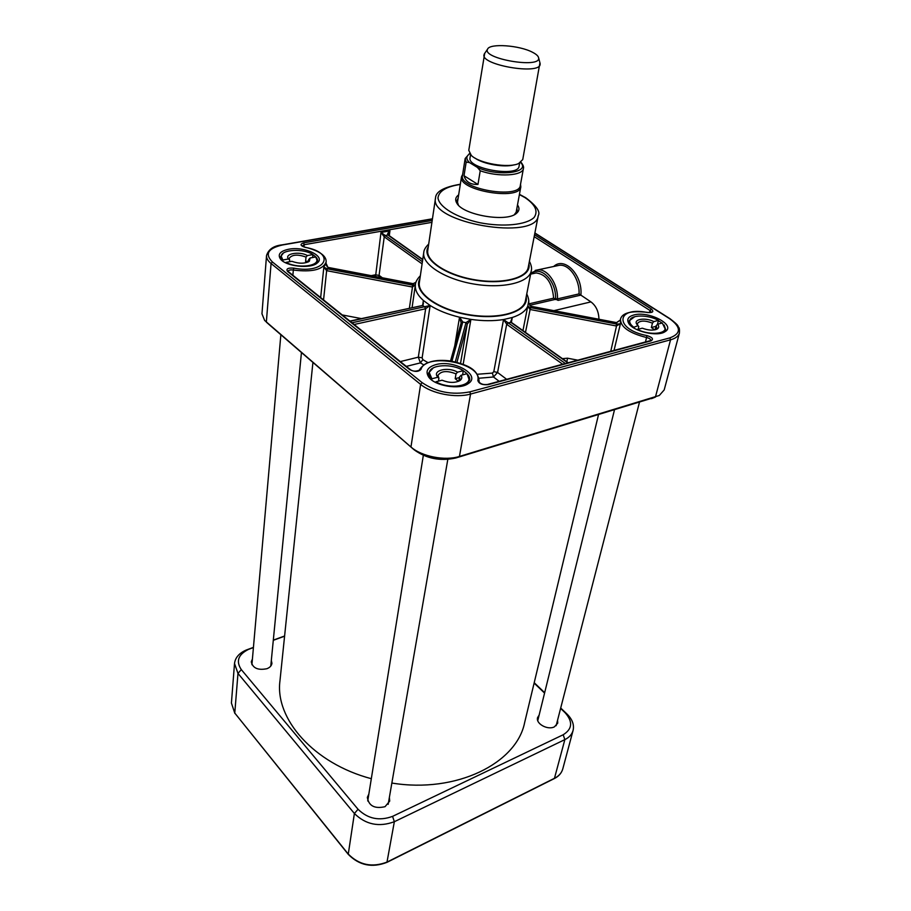 <?xml version="1.0" encoding="UTF-8"?>
<svg xmlns="http://www.w3.org/2000/svg" width="911" height="911" viewBox="0 0 911 911"><rect width="100%" height="100%" fill="white"/><g stroke="black" fill="none" stroke-linecap="round" stroke-linejoin="round"><path stroke-width="1.37" d="M308.225 261.947L309.376 261.206C304.832 263.803 299.002 263.848 291.884 261.309L286.077 262.368C296.029 268.312 317.074 266.764 316.96 260.193L315.775 256.959L310.104 257.995L308.704 259.51L308.51 261.525M306.961 262.448L305.584 261.571L308.556 261.024M305.584 261.571L306.016 257.073L307.371 255.57L312.917 254.556L312.621 257.528M282.752 261.115L282.854 259.999L288.536 258.975L289.664 260.045L289.516 261.742M286.077 262.368L286.02 262.983M655.966 329.543L657.287 328.951C653.494 330.716 648.507 330.465 642.312 328.188L637.449 329.452C647.823 334.872 664.221 334.485 665.132 328.871L662.286 322.995L657.548 324.225L656.148 325.774L655.123 329.782M654.736 329.862L651.354 327.527L656.011 326.32M651.354 327.527L652.47 323.12L653.813 321.594L658.459 320.399L657.446 324.339M633.145 327.527L638.064 325.66L638.793 326.662L638.144 329.27M282.854 259.999L281.237 256.321C281.157 249.386 303.511 248.225 312.917 254.556M307.371 255.57C299.696 250.946 283.833 253.725 288.514 258.94L288.536 258.975M289.664 260.045L289.117 258.405C291.953 254.556 297.59 254.112 306.016 257.073M308.704 259.51L308.066 262.015M309.376 261.206L310.104 257.995M633.304 326.878C630.549 324.658 629.387 322.54 629.808 320.524C630.742 314.591 648.268 314.557 658.459 320.399M653.813 321.594C645.705 317.301 633.304 319.055 636.698 324.088L638.064 325.66M637.689 325.307L637.381 323.576C639.784 320.433 644.817 320.273 652.47 323.12M656.148 325.774L656.911 328.199L655.818 329.6M657.287 328.951C659.097 327.709 659.188 326.138 657.548 324.225M459.508 376.995L459.93 379.09L458.279 381.379L459.861 380.593C454.976 383.11 449.032 382.984 442.04 380.206L435.959 381.789C447.335 388.735 468.402 387.073 469.017 379.306L467.001 373.726L461.08 375.264L459.508 376.995L458.825 380.946M458.37 381.31L455.193 378.68L459.406 377.587M455.193 378.68L456.012 373.874L457.527 372.166L463.312 370.675L462.594 374.876M431.7 379.989L431.894 378.771L437.838 377.234L438.92 378.293L438.453 381.14M435.959 381.789L435.834 382.552M431.894 378.771L429.297 372.667C429.935 364.434 452.346 363.216 463.312 370.675M457.527 372.166C448.349 366.495 431.996 370.242 437.531 376.858L437.838 377.234M438.92 378.293L437.963 375.423C440.981 370.902 446.994 370.39 456.012 373.874M459.861 380.593C461.923 379.113 462.321 377.336 461.08 375.264M521.787 163.206L520.91 162.249M477.968 184.455C470.452 184.728 465.794 181.813 464.006 175.721L466.17 162.124L469.404 162.522L477.421 167.43L480.234 170.756L477.968 184.455L464.006 175.721M469.586 153.458L465.168 158.514L462.458 175.607C458.654 188.976 519.452 199.361 520.306 185.491L523.426 168.478C522.948 175.857 497.998 177.303 480.234 170.756M470.543 154.676L470.042 157.808C466.887 168.786 518.393 177.599 519.065 166.189L519.634 163.069M462.651 174.4L461.524 176.711C457.618 190.445 519.942 201.103 520.819 186.846L520.523 184.295M532.536 52.28C519.509 45.265 489.708 43.124 487.579 49.148C481.464 58.714 541.202 68.917 538.617 57.871C538.321 56.061 536.294 54.204 532.536 52.28M475.052 158.115C483.308 164.185 504.432 167.795 514.237 164.811M484.698 53.373L468.778 150.349L471.329 155.462C479.266 163.456 508.486 168.455 518.621 163.547L522.743 159.573L539.938 62.813M484.003 54.774C480.746 65.034 539.79 75.123 540.121 64.362M516.901 208.175L517.163 210.84L514.339 214.677M458.392 205.123L457.003 200.557L458.142 198.131M458.654 194.863C455.511 197.129 454.885 199.862 456.764 203.073C462.765 215.098 506.903 222.637 516.548 213.288C519.395 210.885 519.714 208.095 517.494 204.918M534.119 683.102L544.562 693.089M560.595 708.416L565.105 712.721C573.03 721.66 572.393 729.005 563.192 734.756L392.561 816.37C379.34 821.21 367.839 818.852 358.057 809.275L241.313 669.608C235.79 661.284 238.17 654.553 248.464 649.395L253.417 647.573M253.429 647.379L246.312 649.998C239.172 653.107 235.243 657.617 234.514 663.527L237.976 673.411L354.39 813.489C365.71 824.626 379.033 827.359 394.349 821.711L564.854 739.618C569.227 737.443 571.971 734.391 573.076 730.451C574.363 724.792 572.347 719.337 567.029 714.065L560.698 708.018M544.664 692.69L534.21 682.703M284.596 636.003L273.311 640.126M273.289 640.319L284.585 636.197M312.928 362.419L279.973 680.745C274.758 718.688 313.441 763.418 371.324 778.7M391.855 783.05C456.388 793.618 516.662 763.338 524.645 722.571L598.493 414.721M557.589 720.1L557.737 723.14L554.4 726.841C547.716 730.406 535.6 723.71 537.592 717.606L539.153 715.044M389.361 797.467L389.726 801.065L385.034 806.69C374.626 809.025 368.727 805.916 367.338 797.364L368.853 794.073M271.33 660.418L271.933 663.31C271.603 665.702 269.941 667.501 266.934 668.708C257.961 670.485 252.746 668.184 251.265 661.807L252.404 659.04M388.428 234.514L389.931 230.893C387.858 232.795 387.175 234.173 387.881 235.015L388.564 235.186M422.408 261.73L380.992 232.464L384.237 236.86L385.49 235.437L387.881 235.015L422.704 259.737M269.349 324.794L414.163 449.818C426.416 458.654 440.32 461.376 455.864 457.971L654.633 397.39M538.23 215.702C536.625 241.29 428.534 222.808 435.515 198.142L427.771 250.32C425.824 261.241 447.301 275.145 474.437 279.711C501.54 284.414 526.421 278.436 528.209 267.492L538.23 215.702C540.644 211.819 536.454 205.818 525.647 197.676L519.441 194.35M679.39 333.13L664.187 389.931L659.291 395.488L459.44 456.445C445.046 461.114 421.52 456.513 410.963 446.982L264.634 320.444L261.958 313.794L266.536 255.547C266.354 258.234 267.868 260.888 271.068 263.518L420.62 384.385C431.575 393.643 455.83 398.346 470.566 394.053L670.553 339.814C675.563 338.402 678.513 336.17 679.39 333.13C679.64 329.793 679.39 327.846 678.638 327.265C677.192 325.762 680.255 326.582 670.04 318.725L669.642 318.713C681.257 327.14 681.326 333.528 669.87 337.879L469.814 391.878L470.566 394.053L459.44 456.445L455.864 457.971M531.261 270.863C529.337 282.592 502.724 289.049 473.697 284.004C444.648 279.119 421.691 264.19 423.763 252.484L419.356 282.512C417.238 294.583 439.808 309.786 468.47 314.602C497.099 319.579 523.438 312.746 525.453 300.653L531.261 270.863C532.001 268.403 531.375 265.215 529.405 261.286M633.805 315.001C628.339 316.55 626.597 319.26 628.601 323.132C632.678 331.24 657.4 337.116 664.962 331.729C676.702 325.295 648.803 310.56 633.805 315.001M435.879 364.616C427.475 367.144 425.084 371.289 428.705 377.063C434.718 385.968 459.577 390.113 468.14 383.656C481.839 375.355 454.077 359.31 435.879 364.616M288.65 249.25C280.212 251.083 277.456 254.328 280.406 258.963C285.644 266.479 310.845 269.178 317.279 262.96C326.218 256.321 304.342 246.004 288.65 249.25M510.912 322.13L512.301 317.483L510.57 322.152L567.895 362.874M565.412 363.546L503.544 319.545L506.858 324.396L562.713 364.263M579.043 293.9L557.452 298.888C558.181 284.164 547.613 268.677 537.843 269.85L559.468 265.26C569.318 264.065 579.863 279.335 579.043 293.9L590.932 301.894C596.022 305.72 598.686 311.46 598.948 319.112M354.151 324.487L425.437 308.806L430.151 305.504L352.022 322.779M350.154 321.276L423.011 305.401L423.376 300.482L422.875 305.31M422.135 357.818L418.32 357.18L420.415 362.885L422.863 359.674L422.135 357.818L430.151 305.504C438.157 310.492 447.961 314.397 459.531 317.21L461.148 322.893L462.799 321.959L459.531 317.21L454.748 345.838M463.289 370.857C467.958 373.772 470.087 376.869 469.689 380.149L465.669 384.966M430.63 379.101L428.386 373.237L433.215 367.93M456.969 362.248L467.252 324.111L470.907 319.385L466.011 322.574L455.318 361.849M451.947 361.166L462.799 321.959M326.013 263.188L328.006 267.549M323.553 299.913L326.639 270.635L327.596 268.893L323.826 267.219L326.639 270.635L327.243 268.802M327.163 270.761L412.444 287.033L415.393 284.813L412.751 285.143L327.596 268.893L328.233 267.606L413.161 283.811M409.403 308.123L412.751 285.143M658.391 320.683L662.092 323.052M664.153 325.011L665.668 329.68L663.049 332.64M629.854 324.794L628.943 321.002L634.477 316.891M616.952 324.1L530.646 307.645L527.742 306.255L530.02 309.478L616.246 325.956L620.414 323.815L616.952 324.1L610.746 351.373M530.475 307.599L525.476 332.413M460.545 363.318L467.252 324.111L466.011 322.574M616.599 322.619L530.897 306.278L528.642 302.691L530.897 306.278L616.679 322.642L620.243 320.091L616.667 322.494L616.246 325.956M312.894 254.761C316.174 256.697 317.745 258.758 317.609 260.933L315.582 264.076M281.875 260.432L280.463 256.902L283.355 253.121M555.505 299.537L555.528 298.831L557.452 298.888L558.113 300.379L553.626 298.17L528.858 303.864M530.897 306.278L530.282 309.535M412.182 286.988L413.378 283.822M413.241 283.811L415.985 282.262L413.127 283.663L327.983 267.39C326.343 265.693 325.683 264.384 326.001 263.45M425.437 308.806L424.765 306.859L422.283 305.322M423.011 305.401L349.904 321.082M400.328 361.576L418.32 357.18L425.653 308.749L424.913 306.813M467.218 324.248L465.988 322.653L462.777 322.038L461.137 322.927L450.546 360.938L461.137 322.927M463.175 364.275L470.907 319.385C482.807 321.071 493.682 321.116 503.544 319.545L512.301 317.483L511.367 322.392L508.224 322.824L506.858 324.396M508.11 322.745L506.687 324.259L497.577 372.462L493.808 371.642L492.43 373.089L493.466 376.983L497.577 372.462L506.675 379.318M511.253 322.312L510.57 322.152M510.98 320.752L511.219 322.289L568.248 362.783M389.304 235.71L389.931 230.893L380.992 232.464L375.537 276.488M378.839 277.115L384.237 236.86L422.089 263.883M577.904 360.187L567.553 358.205L566.836 361.781M520.636 162.454C530.954 172.874 497.896 176.962 477.421 167.43M465.168 158.514L466.17 162.124M469.404 162.522C465.897 159.015 466.033 156.1 469.803 153.765M460.294 184.466C446.333 186.561 438.897 191.037 437.975 197.915C439.113 207.116 456.548 217.661 479.846 222.728C503.362 227.26 526.171 224.949 534.062 217.535C538.412 211.318 535.406 204.679 525.021 197.619L519.395 194.567M565.105 712.721L567.029 714.065M563.192 734.756L564.854 739.618L554.4 778.529L387.004 862.33M392.561 816.37L394.349 821.711L386.947 862.353C372.075 868.103 359.173 865.427 348.241 854.324L348.549 854.438M358.057 809.275L354.39 813.489L348.241 854.324M241.313 669.608L237.976 673.411L234.776 713.062L231.417 703.064L234.514 663.527M249.432 649.019L247.416 649.691M554.446 778.506C558.819 776.263 561.597 773.052 562.793 768.884C561.666 772.881 558.955 775.978 554.651 778.199L387.164 862.022C372.166 867.796 359.162 865.108 348.15 853.949L234.776 713.062L348.207 854.279M469.814 391.878C452.129 395.249 436.232 392.174 422.146 382.654L272.423 261.981C264.577 254.021 267.925 248.35 282.478 244.979L282.046 244.877M282.478 244.979L432.418 218.97M432.201 220.462L303.591 242.861C299.742 244.25 300.288 245.754 305.265 247.371C336.637 252.814 326.104 274.427 293.763 268.13C287.922 267.72 285.849 268.825 287.557 271.455L409.483 369.445C414.482 372.052 418.297 372.041 420.95 369.422C425.653 352.227 482.534 363.17 477.82 380.399C478.833 383.736 482.272 385.148 488.148 384.636L650.909 340.908C653.87 339.143 652.561 337.377 646.981 335.59C613.98 329.418 615.779 305.959 647.436 312.519C652.857 312.872 654.166 311.71 651.365 309.034L534.541 234.753M302.27 245.902L304.217 244.717L303.591 242.861M304.012 246.892L304.217 244.717L431.928 222.341M382.358 277.787L379.272 275.475L375.617 274.78L371.176 275.657M669.87 337.879L670.553 339.814L655.419 397.082L651.502 398.654M528.892 263.962C532.013 276.99 505.206 285.416 474.38 280.03C443.509 274.871 421.03 258.018 428.295 246.767M534.848 233.17L669.642 318.713M526.182 296.872C529.143 311.152 500.834 320.604 468.413 314.933C435.948 309.512 412.387 291.19 419.914 278.709M487.385 384.488L488.148 384.636M650.101 340.805L650.909 340.908M412.091 307.542L415.416 284.619C415.518 282.011 417.17 279.039 420.358 275.714M415.393 284.813C414.801 289.903 417.466 295.118 423.376 300.482L422.67 305.185M430.151 305.504L423.376 300.482M470.907 319.385L459.531 317.21M512.301 317.483C520.454 314.807 525.601 311.061 527.742 306.255L522.948 330.613M528.665 301.416L527.742 306.255M670.166 318.804L534.894 232.977M534.176 236.666L650.055 310.526L651.365 309.034M580.865 295.278C582.994 275.247 564.501 256.071 553.672 266.49M651.251 312.177L650.055 310.526L649.543 312.541M530.828 273.072L537.843 269.85L535.212 270.385M555.585 299.594L555.528 298.831C556.575 280.77 540.177 264.577 530.942 274.063M272.423 261.981L271.068 263.518L266.342 322.118L269.667 325.068M422.146 382.654L420.62 384.385L410.963 446.982L414.163 449.818M288.434 271.706L287.557 271.455M410.371 369.65L409.483 369.445M647.436 312.519L647.414 312.371C631.221 310.537 622.247 312.792 620.471 319.146C620.528 327.026 629.25 333.153 646.616 337.537C649.372 338.22 650.784 339.211 650.83 340.52L487.579 384.442C483.684 384.943 480.86 384.146 479.118 382.028L477.82 380.399M479.152 382.073L479.175 381.948C478.355 368.226 465.589 364.605 451.047 361.018C434.741 358.923 424.139 361.986 419.242 370.219L420.95 369.422M419.197 370.333L419.265 370.219C415.667 371.654 412.649 371.415 410.201 369.513L288.035 271.387C288.605 270.089 290.37 269.656 293.342 270.032L293.763 268.13M292.864 275.27L293.342 270.032C312.109 272.366 323.041 269.69 326.138 261.992C326.491 255.843 319.567 250.924 305.379 247.257L305.265 247.371M305.47 247.416L302.258 245.981M326.024 262.892L323.826 267.219L320.661 297.601M645.478 342.046L646.981 335.59M651.24 312.257L647.311 312.496M614.014 350.496L620.414 323.815L620.471 319.146M558.113 300.379L580.649 295.153M529.598 305.322L555.266 299.4M590.932 301.894L554.264 310.583M530.623 274.131L536.18 272.947C546.441 274.359 552.248 282.774 553.626 298.17M361.325 318.599L342.251 314.933M406.306 366.381L420.415 362.885L423.649 364.844M479.061 378.236L493.466 376.983L499.182 381.322M567.553 358.205L562.406 358.638M503.544 319.545L493.808 371.642M492.43 373.089L477.262 374.273M427.931 362.612L422.863 359.674M270.772 666.066L301.45 352.511M251.914 664.7L280.861 334.736M556.154 725.691L639.454 402.309M537.763 720.647L614.47 409.882M388.177 804.333L447.802 459.417M367.737 800.963L423.33 455.363M281.237 256.321L280.987 259.179M316.96 260.193L316.675 263.04M629.808 320.524L629.125 323.359M665.132 328.871L664.392 331.695M637.575 325.204L636.698 324.088M429.297 372.667L428.739 376.175M469.017 379.306L468.402 382.802M438.783 378.111L437.531 376.858M521.183 162.511C523.21 165.096 523.95 167.089 523.426 168.478M515.968 213.254L520.819 186.846M457.333 203.233L461.524 176.711M487.579 49.148L484.242 54.034M538.617 57.871L540.143 63.588M514.931 214.244L516.548 213.288M457.982 204.508L456.764 203.073M248.464 649.395L246.312 649.998M234.856 713.404L231.417 703.064M562.793 768.884L573.076 730.451M388.416 235.072L422.738 259.464M266.536 255.547C268.483 249.307 273.699 245.754 282.171 244.854L432.452 218.799M435.515 198.142C435.64 191.64 443.908 187.006 460.34 184.25M423.763 252.484C423.888 249.933 425.539 247.12 428.694 244.068M526.763 293.9C528.665 298.091 529.234 301.439 528.46 303.944M466.546 384.431L468.14 383.656M429.969 378.316L428.705 377.063M326.138 261.992L326.001 263.279M663.39 332.447L664.962 331.729M629.649 324.464L628.601 323.132M315.855 263.86L317.279 262.96M281.647 260.159L280.406 258.963M422.567 305.253L423.433 303.591"/></g></svg>

